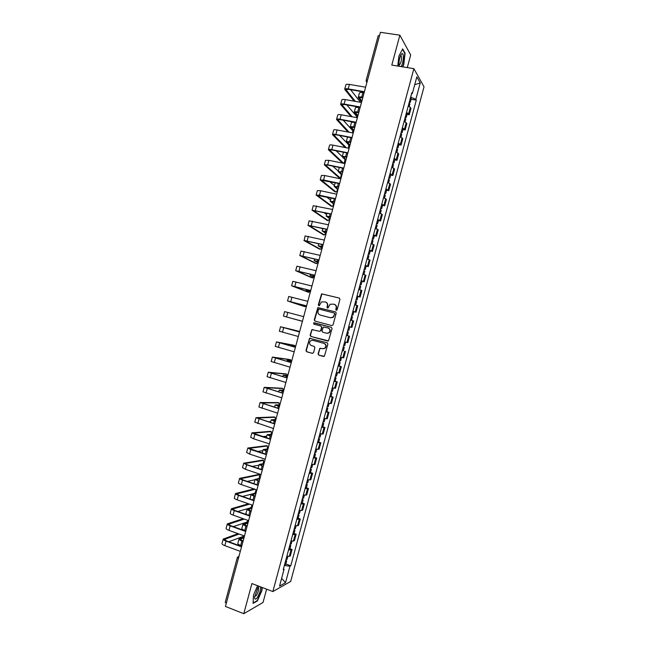 <?xml version="1.0" encoding="UTF-8"?>
<svg xmlns="http://www.w3.org/2000/svg" width="646" height="646" viewBox="0 0 646 646"><rect width="100%" height="100%" fill="white"/><g stroke="black" fill="none" stroke-linecap="round" stroke-linejoin="round"><path stroke-width="0.97" d="M336.259 310.371L337.107 309.846L339.949 299.3L339.271 298.064L321.587 293.841L318.284 304.944L319.277 305.711L321.425 301.932L325.213 301.908C326.989 302.57 327.708 303.886 327.369 305.849L327.005 307.213L327.474 308.077L328.015 307.981L330.106 304.226L333.974 304.177C335.759 304.839 336.485 306.164 336.146 308.134L335.783 309.499L336.259 310.371M318.09 353.895L318.761 355.155L324.365 356.309L327.885 344.035L327.207 342.784L309.531 338.286L305.986 350.512L306.656 351.755L312.341 353.354L313.544 352.627L314.893 347.629L314.222 346.377L311.396 345.594C309.208 344.326 308.966 342.695 310.686 340.708L312.817 340.313L323.937 343.373C326.117 344.601 326.383 346.224 324.736 348.226L322.499 348.678L319.818 348.323L318.09 353.895L319.084 355.211L323.759 356.519M272.854 591.558L251.916 583.564L243.784 613.7L225.446 606.457L380.437 32.3L399.874 35.191L391.799 65.101L413.868 68.646L272.854 591.558L290.684 581.432L424.026 86.79L413.868 68.646M331.842 325.608L333.053 324.865L336.219 313.149L335.54 311.905L317.848 307.601L314.263 319.851L314.933 321.086L331.842 325.608M332.052 328.588L328.507 340.878L310.791 336.421L310.128 335.177L311.889 329.605L319.495 331.317L320.699 330.582L321.595 327.264L320.925 326.02L313.811 324.114L313.641 322.83L331.374 327.344L332.052 328.588M407.295 67.596L410.695 54.975L399.874 35.191M243.784 613.7L263.035 602.468L266.62 589.176M226.294 603.332L225.22 602.379L237.316 557.563M366.153 80.322L378.168 35.805L379.573 35.506M406.504 112.485L408.603 113.801L410.339 107.365L408.248 106.025M410.339 107.365L410.977 108.358L409.249 114.77L407.077 114.382M408.603 113.801L409.249 114.77M402.991 129.547L405.155 129.943L406.891 123.523L404.13 121.295M402.393 127.755L405.155 129.943M398.905 144.704L401.069 145.116L402.797 138.696L400.011 136.564M398.275 143.024L401.069 145.116M394.819 159.869L396.975 160.297L398.703 153.869L395.893 151.834M394.157 158.302L396.975 160.297M390.725 175.034L392.881 175.47L394.617 169.05L391.775 167.112M390.031 173.58L392.881 175.47M386.639 190.207L388.787 190.659L390.523 184.231L387.657 182.39M385.912 188.858L388.787 190.659M382.545 205.38L384.693 205.84L386.429 199.412L383.538 197.676M381.794 204.144L384.693 205.84M378.451 220.552L380.599 221.029L382.335 214.601L379.412 212.962M377.668 219.43L380.599 221.029M374.365 235.733L376.505 236.218L378.241 229.79L375.294 228.248M373.55 234.724L376.505 236.218M370.271 250.914L372.411 251.415L374.139 244.987L371.167 243.542M369.423 250.01L372.411 251.415M366.177 266.095L368.309 266.612L370.045 260.185L367.041 258.836M365.297 265.312L368.309 266.612M362.083 281.285L364.215 281.809L365.943 275.382L362.923 274.138M361.171 280.606L364.215 281.809M357.981 296.474L360.113 297.015L361.849 290.587L358.796 289.44M357.044 295.916L360.113 297.015M352.886 311.332L356.011 312.22L357.747 305.792L354.67 304.742M352.918 311.219L356.011 312.22M349.785 326.9L351.909 327.433L353.645 320.997L351.214 320.238M348.792 326.529L351.909 327.433M344.657 341.871L347.814 342.646L349.543 336.211L346.409 335.363M343.188 350.802L342.283 350.673M340.531 357.157L343.704 357.86L345.44 351.424M339.223 366.04L341.338 366.637L338.149 365.991M336.405 372.476L339.602 373.081L341.338 366.637M335.129 381.253L337.236 381.859L334.022 381.31M332.27 387.794L335.5 388.303L337.236 381.859M331.027 396.466L333.134 397.088L329.888 396.636M328.144 403.12L331.398 403.524L333.134 397.088M326.924 411.68L329.024 412.31L325.754 411.962M324.009 418.447L327.288 418.753L329.024 412.31M322.822 426.893L324.922 427.539L321.627 427.289M319.875 433.773L323.186 433.983L324.922 427.539M318.712 442.114L320.812 442.776L317.493 442.623M315.741 449.107L319.076 449.22L320.812 442.776M314.61 457.336L316.71 458.014L313.358 457.957M311.606 464.45L314.965 464.458L316.71 458.014M310.508 472.565L312.599 473.252L309.216 473.292M307.472 479.784L310.863 479.695L312.599 473.252M306.398 487.795L308.489 488.489L305.082 488.634M303.329 495.127L306.753 494.941L308.489 488.489M302.296 503.024L304.379 503.735L300.947 503.985M299.195 510.477L302.643 510.187L304.379 503.735M298.186 518.262L300.269 518.98L296.805 519.327M295.052 525.82L298.525 525.432L300.269 518.98M294.075 533.499L296.159 534.234L292.67 534.678M290.918 541.178L294.415 540.686L296.159 534.234M289.965 548.737L292.04 549.488L288.528 550.037M286.776 556.529L290.304 555.948L292.04 549.488M411.55 93.767L412.326 93.581L416.823 76.882L420.247 82.938L415.83 99.331L410.654 97.11M284.361 565.5L289.957 566.211L290.765 565.791L416.307 100.122L415.83 99.331M289.957 566.211L285.516 582.708L279.54 586.067L284.07 569.255L283.489 568.722M412.326 93.581L411.825 92.766L283.223 569.691L284.07 569.255M402.66 66.845L403.782 64.657L405.099 53.222L402.668 48.886L398.865 56.21L397.758 66.062M257.601 585.736L253.498 595.031L253.079 603.396L257.35 600.966L261.969 590.404L262.131 587.464M411.163 99.234L416.307 100.122M285.855 563.982L290.765 565.791M420.247 82.938L414.708 84.731M281.624 578.315L285.516 582.708M404.646 53.15L405.099 53.222M258.263 587.82L258.295 587.157M256.906 600.796L257.35 600.966M336.364 310.387L336.453 308.247C336.784 306.349 336.114 305.049 334.426 304.331M325.657 302.062C327.344 302.764 328.015 304.072 327.683 305.962L327.587 308.094M339.271 298.064L321.902 293.962L318.607 305.057L318.874 305.824M335.742 311.986L318.171 307.706L314.586 319.94L315.143 321.143M334.596 313.891L334.119 313.019L319.261 309.127L318.413 309.644L318.034 311.073C317.695 313.035 318.405 314.352 320.174 315.022L330.324 317.703L332.868 317.243L334.903 313.996L334.208 313.052M334.903 313.996L333.175 317.339L330.639 317.808L320.489 315.127M327.829 341.072L310.791 336.421M312.914 329.533L311.8 330.284L310.46 335.258L311.122 336.493M319.495 331.317L321.014 330.663L321.91 327.352L320.925 326.02M331.471 327.369L314.513 322.822L313.972 322.919L314.077 324.187M326.618 333.247L328.798 332.819C330.51 330.817 330.259 329.185 328.047 327.942L323.315 327.029L322.015 330.938L322.685 332.181L326.924 333.328L329.113 332.908C330.817 330.897 330.566 329.274 328.362 328.023L328.047 327.942M320.755 348.194L319.762 348.953L318.413 353.951M322.839 348.751L325.051 348.291C326.698 346.288 326.432 344.673 324.252 343.446L323.937 343.373M312.914 340.337L324.252 343.446M310.492 338.189L309.458 338.948L306.325 350.568L306.987 351.812L312.583 353.386M409.039 103.094L409.903 103.917M364.086 92.895L362.907 92.693C360.791 92.37 359.62 92.499 359.394 93.081L358.231 97.384M362.899 97.296L361.72 97.086C359.604 96.755 358.441 96.876 358.215 97.457L361.623 102.003M409.483 101.43L410.355 102.23L409.193 102.528M410.436 97.917L411.292 98.757M361.881 101.051L359.451 97.788L362.802 97.651M360.484 102.286L350.584 89.697M355.324 101.374L345.949 89.641L348.541 89.342L364.304 92.071M365.62 87.194L349.389 84.416C347.282 84.093 346.119 84.238 345.893 84.836L344.714 89.221M364.409 91.7L348.186 88.898C346.078 88.567 344.907 88.696 344.689 89.293L354.161 101.172M404.937 118.315L405.809 119.106M360.056 107.809L358.885 107.599C356.77 107.252 355.607 107.357 355.397 107.906L354.234 112.21M358.869 112.202L357.698 111.992C355.591 111.645 354.428 111.742 354.21 112.275L357.682 116.603M405.381 116.66L406.261 117.419L405.107 117.685M406.326 113.147L407.198 113.946M357.924 115.715L355.453 112.614L358.78 112.533M400.827 133.544L401.723 134.271L400.988 136.992M356.035 122.716L354.864 122.498C352.756 122.142 351.594 122.223 351.392 122.732L350.229 127.044M354.848 127.117L353.677 126.899C351.569 126.535 350.415 126.6 350.213 127.101L353.742 131.211M401.279 131.889L402.167 132.616L401.021 132.842M402.224 128.368L403.112 129.111L402.167 132.616M353.968 130.379L351.448 127.44L354.759 127.424M401.021 66.586C403.467 63.696 404.299 52.278 401.925 53.707L401.909 53.715C400.019 55.709 399.026 59.319 398.937 64.543L399.228 66.296M398.953 64.753L399.511 64.866C401.271 62.396 401.836 59.424 401.206 55.944L400.496 55.685M402.466 49.274L404.792 53.416L403.516 64.495L402.345 66.796M259.159 586.334L257.859 587.739L254.581 597.106C254.645 599.69 255.574 599.811 257.35 597.461C259.7 593.448 260.75 589.911 260.491 586.834M254.629 596.419L256.357 595.523C258.093 592.519 258.78 590.024 258.432 588.038L257.835 587.779M261.832 587.351L261.662 590.404L257.181 600.643L253.103 602.96M356.689 117.62L356.495 116.248L346.87 104.935M352.167 116.797L341.871 104.733L344.447 104.507L360.185 107.325M361.502 102.472L345.295 99.597C343.188 99.258 342.025 99.371 341.815 99.936L340.628 104.321M360.282 106.978L344.084 104.079C341.976 103.731 340.822 103.836 340.612 104.386L351.012 116.579M352.692 132.923L352.635 130.573L343.212 120.196M349.155 132.252L337.793 119.833L340.353 119.663L356.067 122.579M357.375 117.75L341.193 114.778C339.093 114.431 337.939 114.512 337.737 115.036L336.55 119.429M356.156 122.255L339.982 119.26C337.882 118.904 336.736 118.977 336.534 119.486L348 132.034M396.725 148.774L397.613 149.492M350.818 142.031L349.647 141.805C347.548 141.426 346.401 141.466 346.208 141.926L349.801 145.81M397.169 147.118L398.065 147.813L396.927 147.999M398.114 143.598L399.01 144.333M350.003 145.051L347.443 142.265L350.746 142.314M348.428 137.162L347.387 137.558L346.224 141.878M392.615 164.011L393.519 164.69M346.789 156.946L345.626 156.72C343.527 156.324 342.388 156.34 342.202 156.76L345.852 160.418M393.059 162.348L393.971 163.01L392.841 163.163M394.012 158.835L394.916 159.505L393.971 163.01M346.046 159.715L343.438 157.091L345.981 157.059M343.47 152.238L342.219 156.712M388.504 179.249L389.417 179.895M342.768 171.868L338.197 171.594L341.912 175.034M388.949 177.585L389.869 178.215L388.755 178.328M389.901 174.073L390.814 174.727M342.081 174.396L339.433 171.925L341.96 171.957M348.541 148.2L348.727 144.817L339.618 135.474M346.321 147.764L333.716 134.941L336.259 134.828L351.949 137.84M353.249 133.028L337.091 129.967C334.991 129.596 333.845 129.66 333.659 130.137L332.472 134.538M352.03 137.541L335.88 134.449C333.788 134.077 332.642 134.126 332.456 134.594L345.174 147.546M344.019 163.406L345.085 159.691M343.712 163.349L329.638 150.05L332.165 150.001L347.831 153.102M349.123 148.314L332.989 145.156C330.897 144.777 329.759 144.801 329.581 145.245L328.386 149.646M347.903 152.827L331.778 149.638C329.686 149.25 328.548 149.274 328.378 149.702L342.574 163.115M342.243 156.631L336.114 150.776M338.972 177.489L339.861 177.674C340.612 177.658 341.08 176.584 341.266 174.468M339.861 177.674L325.552 165.158L328.071 165.166L343.712 168.364M344.996 163.608L328.887 160.345L325.495 160.353L324.308 164.762M343.777 168.113L327.675 164.827L324.292 164.811L338.714 177.44M338.334 171.093L332.722 166.119M384.394 194.486L385.315 195.1M338.738 186.791L334.192 186.428L337.963 189.641M384.846 192.831L385.767 193.42L384.661 193.493M385.791 189.31L386.72 189.908L385.767 193.42M338.124 189.068L335.427 186.767L337.939 186.856M335.088 191.797L335.993 191.991C336.647 192.048 337.115 191.111 337.398 189.181M335.993 191.991L321.474 180.266L339.586 183.634M340.87 178.902L324.785 175.542L321.417 175.47L320.222 179.879M339.651 183.407L323.573 180.024L320.214 179.927L334.854 191.749M334.426 185.555L329.476 181.502M380.284 209.732L381.221 210.305M334.709 201.722L330.187 201.269L334.022 204.265M380.736 208.069L381.673 208.626L380.575 208.666M381.681 204.556L382.61 205.137M334.16 203.748L331.422 201.6L334.652 201.915M331.196 206.114L332.125 206.316C332.706 206.405 333.158 205.589 333.498 203.87M332.125 206.316L317.388 195.383L335.468 198.903M336.736 194.196L320.682 190.74L317.331 190.586L316.136 195.003M335.524 198.702L319.471 195.221L316.128 195.044L330.986 206.066M330.526 200.026L326.432 196.941M376.174 224.978L377.119 225.519M330.679 216.652L326.182 216.111L330.074 218.881M376.626 223.314L377.571 223.839L376.481 223.847M377.571 219.801L378.508 220.351M330.195 218.429L327.417 216.442L330.631 216.822M327.304 220.431L328.257 220.641L329.573 218.542M328.257 220.641L313.302 210.507L331.341 214.181M332.609 209.49L313.245 205.703L312.05 210.128M331.39 214.004L312.042 210.16L327.118 220.391M326.618 214.496L323.67 212.469M372.064 240.231L373.017 240.716L372.161 243.889M326.642 231.583L322.168 230.953L326.125 233.505M372.508 238.568L373.469 239.06L372.387 239.02M373.461 235.047L374.414 235.548L373.469 239.06M326.23 233.117L323.412 231.292L326.61 231.728M323.412 234.748L324.389 234.974L325.632 233.198M324.389 234.974L309.224 225.624L327.215 229.459M328.475 224.792L309.168 220.827L307.964 225.252M327.264 229.306L307.964 225.284L323.258 234.708M322.709 228.975L321.32 228.103M367.954 255.477L368.914 255.937L368.042 259.175M322.612 246.522L318.163 245.803L322.176 248.129M368.398 253.821L369.367 254.274L368.293 254.201M369.35 250.301L370.311 250.761L369.367 254.274M322.265 247.806L319.399 246.142L322.58 246.643M319.52 249.065L320.521 249.308L321.676 247.846M320.521 249.308L305.138 240.756L323.097 244.737M324.349 240.094L305.082 235.951L304.161 240.651L319.39 249.033M323.129 244.608L303.878 240.409M363.835 270.739L364.812 271.159L363.924 274.461M318.583 261.46L314.158 260.653L318.228 262.752M364.287 269.075L365.256 269.495L364.199 269.382M365.232 265.554L366.209 265.982L365.256 269.495M318.3 262.494L315.393 260.992L318.551 261.557M315.628 263.39L316.653 263.641L317.695 262.486M316.653 263.641L301.052 255.881L318.971 260.023M320.214 255.404L300.996 251.076L299.792 255.517L315.523 263.366M318.995 259.918L299.792 255.541M359.725 285.992L360.71 286.38L359.798 289.747M314.545 276.399L310.145 275.511L314.279 277.384M360.169 284.329L361.154 284.716L360.105 284.571M361.122 280.808L362.099 281.204L361.154 284.716M314.336 277.182L311.38 275.842L314.529 276.472M311.735 277.715L312.777 277.974L313.69 277.126M312.777 277.974L296.966 271.013L314.844 275.309M316.08 270.714L296.91 266.209L295.707 270.658L311.647 277.691M314.86 275.228L295.707 270.666M355.607 301.254L356.6 301.609L355.671 305.041M310.516 291.346L306.131 290.369L310.33 292.016M356.059 299.591L357.044 299.946L356.011 299.76M357.004 296.07L357.997 296.433L357.044 299.946M310.371 291.879L307.375 290.7L310.5 291.394M307.835 292.04L308.909 292.315L309.652 291.758M308.909 292.315L292.88 286.146L310.71 290.595M311.945 286.025L292.824 281.341L291.621 285.79M310.726 290.547L291.612 285.807L307.779 292.024M351.489 316.524L352.49 316.839L351.553 320.335M306.479 306.293L302.118 305.227L306.382 306.656M351.941 314.86L352.942 315.175L351.917 314.957M353.887 311.663L352.942 315.175M306.398 306.584L303.362 305.558L306.47 306.317M303.943 306.374L305.566 306.382M305.033 306.656L288.786 301.286L306.584 305.889M307.811 301.343L288.73 296.474L287.527 300.939L303.911 306.365M306.592 305.865L287.527 300.939M347.37 331.786L348.388 332.068L347.435 335.589L346.426 335.314L347.435 335.589M302.441 321.24L298.105 320.093L302.425 321.296M347.823 330.122L348.832 330.413L347.814 330.154M301.714 321.054L299.348 320.424L301.714 321.054M301.165 321.005L283.441 316.08L301.343 320.989M303.677 316.661L284.644 311.614L283.441 316.08M343.26 347.064L344.278 347.306L343.268 347.007M342.307 350.584L343.333 350.826L344.278 347.306M299.599 331.786L295.279 330.574L299.639 331.616M343.704 345.392L344.73 345.65L345.675 342.13M299.631 331.648L296.514 330.905L299.599 331.778M298.678 331.39L281.817 327.102L299.542 331.971M299.542 331.987L280.55 326.763L298.436 331.123M298.323 336.509L279.347 331.228L280.55 326.763M339.142 362.333L340.167 362.551L339.174 362.212M338.189 365.862L339.223 366.064L340.167 362.551M295.561 346.74L291.265 345.44L295.69 346.264M339.586 360.67L340.62 360.888L341.556 357.408M295.658 346.361L292.501 345.772L295.569 346.708M295.4 347.314L276.464 341.904L293.478 345.166M294.899 346.111L294.56 345.473L277.723 342.243L295.416 347.273M294.18 351.836L275.253 346.369L276.464 341.912M335.016 377.611L336.057 377.789L335.072 377.417M334.071 381.14L335.113 381.31L336.057 377.789M291.516 361.703L287.252 360.306L291.734 360.904M335.468 375.948L336.509 376.134L337.43 372.718M291.693 361.066L288.487 360.646L291.532 361.639M291.265 362.64L272.37 357.052L289.634 359.523M291.047 360.815L290.684 359.822L273.638 357.391L291.281 362.584M290.046 367.162L271.167 361.526L272.37 357.068M330.897 392.889L331.947 393.034L330.97 392.623M329.945 396.418L331.002 396.555L331.947 393.034M287.478 376.658L283.231 375.181L287.777 375.56M331.35 391.226L332.399 391.371M287.72 375.778L284.474 375.52L287.502 376.578M287.123 377.975L268.276 372.209L285.782 373.881M287.155 375.496L286.808 374.179L269.543 372.548L287.147 377.886M285.903 382.497L267.073 376.675L268.276 372.225M326.779 408.175L327.837 408.288L326.868 407.836M325.826 411.704L326.892 411.793M283.441 391.629L279.217 390.063L283.82 390.208M327.223 406.512L328.289 406.617L329.169 403.338M283.747 390.499L280.461 390.394L283.473 391.516M282.988 393.309L264.19 387.358L281.931 388.238M283.239 390.184L282.932 388.537L265.449 387.697L283.021 393.196M281.769 397.831L262.979 391.831L264.182 387.382M322.653 423.461L323.727 423.542L322.766 423.049M321.708 426.99L322.782 427.046M279.403 406.592L275.204 404.937L279.871 404.864M323.105 421.798L324.171 421.878L325.043 418.656M279.775 405.212L276.44 405.276L279.435 406.463M278.846 408.652L260.096 402.523L278.087 402.603M279.29 404.864L279.056 402.894L261.355 402.854L278.886 408.514M277.627 413.174L258.885 406.988L260.088 402.547M318.535 438.747L319.608 438.796L318.664 438.263M317.582 442.276L318.664 442.316L319.608 438.796M275.358 421.563L271.183 419.819L275.915 419.52M318.987 437.084L320.061 437.116M275.802 419.932L272.426 420.15L275.398 421.41M274.703 423.986L255.994 417.679L274.235 416.969M275.325 419.553L275.18 417.259L257.261 418.019L274.752 423.824M273.484 428.516L254.79 422.153L255.986 417.712M270.682 421.668L268.251 421.79M314.408 454.041L315.498 454.049L314.562 453.484M313.455 457.57L314.545 457.57L315.498 454.049M271.32 436.535L267.161 434.71L271.95 434.185M314.86 452.378L315.951 452.37M271.821 434.661L268.405 435.041L271.368 436.357M270.561 439.337L254.895 434.322L251.9 432.844L270.383 431.334M271.336 434.241L271.304 431.625L253.167 433.183L270.609 439.151M269.342 443.859L253.684 438.82L250.696 437.318L251.892 432.877M266.766 436.179L262.575 436.575M310.29 469.335L311.38 469.311L310.451 468.713M309.337 472.872L310.435 472.832L311.38 469.311M267.274 451.514L263.148 449.592L267.993 448.849M310.734 467.672L311.832 467.631M267.848 449.382L264.384 449.931L267.331 451.312M266.418 454.679L250.777 449.568L247.806 448.009L266.523 445.708M267.323 448.938L267.42 445.998L249.073 448.348L266.475 454.469M265.199 459.209L249.566 454.065L246.594 452.483L247.798 448.049M262.849 450.698L257.253 451.457M306.164 484.637L307.27 484.581L306.349 483.935M305.211 488.166L306.317 488.101L307.27 484.581M263.229 466.493L259.127 464.482L264.036 463.513M306.608 482.966L307.722 482.893M263.875 464.119L260.362 464.821L263.293 466.267M262.276 470.03L246.659 464.821L243.712 463.182L262.672 460.081M263.269 463.642L263.544 460.364L244.971 463.513L247.168 464.74L262.341 469.795M261.057 474.56L245.448 469.319L242.5 467.656L243.695 463.222M258.925 465.217L252.182 466.412M302.037 499.939L303.152 499.842L302.239 499.164M301.084 503.468L302.199 503.371L303.152 499.842M259.183 481.472L255.105 479.38L260.08 478.185M302.481 498.268L303.604 498.155M259.894 478.848L256.341 479.712L259.256 481.23M258.134 485.388L242.541 480.075C240.53 479.364 239.553 478.791 239.609 478.355L258.812 474.455M259.175 478.379L259.66 474.737L240.877 478.686L243.049 479.97L258.198 485.122M256.906 489.91L241.321 484.581C239.319 483.862 238.342 483.281 238.398 482.828L239.593 478.403M255.008 479.736L247.281 481.407M297.911 515.242L299.033 515.112L298.137 514.402M296.958 518.778L298.089 518.617M255.138 496.459L254.015 496.071C251.997 495.345 251.019 494.747 251.084 494.279L256.115 492.85M298.355 513.578L299.486 513.425M255.921 493.584L252.32 494.61L255.218 496.185M250.026 499.059L251.068 494.327M254.968 493.148L256.204 489.676M255.081 489.288L236.775 493.867L238.939 495.207L254.064 500.456M253.983 500.739L238.422 495.337C236.412 494.61 235.443 494.004 235.515 493.528L253.975 488.909M252.764 505.269L237.203 499.834C235.201 499.108 234.232 498.494 234.304 498.001L235.499 493.584M251.084 494.263L242.516 496.451M293.785 530.552L294.915 530.39L294.027 529.639M292.832 534.081L293.97 533.887M251.092 511.446L249.97 511.051C247.959 510.308 246.99 509.686 247.063 509.177L252.15 507.53M294.229 528.88L295.367 528.727L296.11 525.949M251.94 508.321L248.298 509.508L251.173 511.156M247.337 514.878L245.876 513.57L247.047 509.234M237.857 511.519L250.753 507.74L252.231 505.083M249.566 504.155L232.681 509.04L234.821 510.445L249.921 515.791M249.84 516.106L234.296 510.598C232.294 509.856 231.333 509.226 231.413 508.709L248.46 503.767M248.613 520.636L233.085 515.096C231.082 514.353 230.121 513.715 230.202 513.182L231.397 508.765M289.65 545.862L290.797 545.668L289.917 544.877M288.697 549.399L289.852 549.157M247.047 526.442L245.924 526.038C243.913 525.279 242.953 524.625 243.033 524.076L248.193 522.202M245.851 530.859L244.729 530.455C242.726 529.696 241.765 529.034 241.846 528.468L243.017 524.14M290.102 544.19L291.249 543.972M247.959 523.058L244.277 524.407L247.135 526.119M233.271 526.619L246.869 522.121L248.056 520.434M244.261 519.077L228.579 524.221L230.703 525.691L245.779 531.133M245.69 531.464L230.178 525.86C228.175 525.109 227.222 524.447 227.311 523.89L243.146 518.681M244.471 535.994L228.959 530.366C226.964 529.607 226.011 528.937 226.1 528.363L227.295 523.954M285.524 561.172L286.679 560.946L285.807 560.114M284.571 564.709L285.734 564.434M243.001 541.429L241.879 541.025C239.876 540.25 238.923 539.572 239.012 538.982L244.228 536.883M241.806 545.854L240.683 545.442C238.681 544.667 237.728 543.98 237.825 543.375L238.996 539.047M285.976 559.509L287.131 559.25M243.978 537.803L240.255 539.313L243.09 541.09M228.757 541.736L242.985 536.511L243.72 535.728M239.117 534.056L224.477 539.41L226.585 540.936L241.644 546.476M241.547 546.831L226.052 541.13C224.057 540.363 223.112 539.676 223.209 539.071L238.003 533.653M240.32 551.361L224.832 545.636C222.838 544.861 221.893 544.166 221.998 543.552L223.193 539.144M293.381 541.146L295.125 534.67M297.507 525.844L299.251 519.368M301.634 510.542L303.378 504.066M305.76 495.248L307.504 488.772M309.878 479.946L311.622 473.478M314.004 464.66L315.749 458.192M318.123 449.374L319.867 442.906M322.249 434.088L323.993 427.62M326.367 418.802L328.111 412.334M330.486 403.524L332.23 397.056M334.604 388.246L336.348 381.786M338.722 372.976L340.466 366.516M342.84 357.706L344.584 351.246M346.959 342.437L348.695 335.977M351.069 327.175L352.813 320.715M355.187 311.913L356.931 305.461M359.297 296.651L361.041 290.199M363.415 281.398L365.151 274.946M367.526 266.152L369.262 259.7M371.636 250.898L373.38 244.446M375.746 235.653L377.49 229.209M379.856 220.415L381.592 213.963M383.966 205.17L385.702 198.726M388.076 189.94L389.813 183.488M392.179 174.703L393.915 168.259M396.289 159.473L398.025 153.029M400.391 144.244L402.127 137.808M404.501 129.022L406.237 122.579M289.255 556.456L290.999 549.98M237.486 557.393L238.422 558.378M237.324 557.53L239.077 555.98M366.185 81.525L366.871 82.559M366.209 80.564L367.526 80.152M362.907 92.693L361.72 97.086M359.757 97.498L359.58 98.144M348.186 88.898L349.389 84.416M346.103 90.028L346.288 89.326M358.885 107.599L357.698 111.992M355.752 112.339L355.591 112.953M354.864 122.498L353.677 126.899M351.739 127.189L351.594 127.755M344.084 104.079L345.295 99.597M342.025 105.104L342.202 104.45M339.982 119.26L341.193 114.778M337.955 120.188L338.124 119.575M350.778 137.614L349.647 141.805M347.734 142.039L347.596 142.564M346.66 152.868L345.626 156.72M343.72 156.897L343.591 157.374M342.541 168.13L341.597 171.626M339.715 171.755L339.594 172.191M335.88 134.449L337.091 129.967M333.885 135.264L334.039 134.699M331.778 149.638L332.989 145.156M329.807 150.356L329.945 149.832M327.675 164.827L328.887 160.345M325.729 165.441L325.859 164.972M338.423 183.391L337.567 186.549M323.573 180.024L324.785 175.542M321.66 180.533L321.773 180.105M334.305 198.653L333.546 201.471M319.471 195.221L320.682 190.74M330.179 213.923L329.517 216.394M315.361 210.426L316.572 205.945M326.06 229.193L325.487 231.316M311.259 225.632L312.47 221.142M321.934 244.463L321.458 246.247M307.149 240.837L308.36 236.355M317.808 259.74L317.42 261.178M303.039 256.05L304.25 251.56M313.69 275.018L313.391 276.108M298.936 271.263L300.148 266.774M309.563 290.304L309.361 291.047M294.826 286.477L296.038 281.995M305.437 305.59L305.324 305.994M290.716 301.698L291.927 297.208M286.606 316.92L287.817 312.43M282.488 332.149L283.699 327.659M294.415 346.426L294.269 346.959M294.56 345.473L293.437 345.158M278.378 347.378L279.589 342.889M290.377 361.372L290.135 362.253M290.684 359.822L289.561 359.507M274.267 362.608L275.479 358.118M286.34 376.327L286.008 377.555M286.808 374.179L285.694 373.848M270.149 377.845L271.36 373.356M282.302 391.282L281.874 392.857M282.932 388.537L281.817 388.206M266.031 393.083L267.25 388.593M278.264 406.245L277.748 408.159M279.056 402.894L277.941 402.555M261.921 408.32L263.132 403.831M274.219 421.208L273.613 423.469M275.18 417.259L274.065 416.912M257.802 423.566L259.014 419.076M270.181 436.171L269.479 438.787M271.304 431.625L270.19 431.278M253.684 438.82L254.895 434.322M266.144 451.142L265.345 454.098M267.42 445.998L266.314 445.635M249.566 454.065L250.777 449.568M262.098 466.113L261.21 469.416M260.629 464.684L260.516 465.096M263.544 460.364L262.429 460M245.448 469.319L246.659 464.821M245.149 463.82L245.27 463.376M258.053 481.092L257.068 484.742M256.615 479.558L256.494 480.01M259.66 474.737L258.553 474.366M241.321 484.581L242.541 480.075M241.047 479.017L241.176 478.524M254.015 496.071L252.933 500.069M252.594 494.432L252.465 494.933M237.203 499.834L238.422 495.337M236.937 494.214L237.082 493.681M249.97 511.051L248.799 515.395M248.581 509.314L248.435 509.856M233.085 515.096L234.296 510.598M232.835 509.419L232.988 508.838M245.924 526.038L244.729 530.455M244.559 524.197L244.406 524.778M228.959 530.366L230.178 525.86M228.724 524.625L228.894 523.995M241.879 541.025L240.683 545.442M240.546 539.079L240.377 539.709M224.832 545.636L226.052 541.13M224.622 539.838L224.8 539.16M366.145 80.354L366.896 82.486M409.911 103.885L409.209 106.477M411.3 98.725L410.355 102.23M405.817 119.074L405.099 121.739M407.206 113.914L406.261 117.419M400.536 55.669L401.909 53.715M400.439 55.822L401.206 55.944M257.819 587.803L258.432 588.038M257.907 587.755L259.329 586.398M397.621 149.468L396.87 152.254M399.01 144.3L398.065 147.813M393.527 164.665L392.752 167.516M389.425 179.871L388.634 182.786M390.814 174.703L389.869 178.215M339.311 167.467L338.213 171.545M385.323 195.076L384.523 198.056M335.201 182.705L334.208 186.387M381.221 210.289L380.405 213.333M382.618 205.121L381.673 208.626M331.083 197.951L330.195 201.229M377.119 225.502L376.279 228.611M378.516 220.334L377.571 223.839M326.965 213.204L326.19 216.079M322.847 228.45L322.176 230.929M318.728 243.704L318.171 245.779M314.61 258.965L314.158 260.637M310.492 274.227L310.145 275.495M306.374 289.489L306.131 290.361M302.247 304.75L302.126 305.219M349.785 326.892L348.832 330.413M291.265 345.449L291.096 346.07M287.244 360.323L286.969 361.34M333.296 388.028L332.399 391.379M283.231 375.197L282.843 376.626M327.837 408.288L326.884 411.809M279.209 390.079L278.717 391.912M323.727 423.542L322.774 427.054M275.196 404.961L274.59 407.198M320.909 433.975L320.061 437.132M271.175 419.852L270.464 422.484M316.782 449.293L315.942 452.386M267.153 434.742L266.338 437.778M312.648 464.619L311.832 467.647M263.132 449.632L262.203 453.072M308.513 479.946L307.714 482.917M259.111 464.531L258.077 468.374M304.379 495.28L303.596 498.179M255.089 479.429L253.943 483.676M299.033 515.112L298.081 518.641M300.245 510.606L299.478 513.449M294.915 530.39L293.962 533.911M290.797 545.668L289.844 549.189M291.976 541.283L291.241 543.997M286.679 560.946L285.726 564.475M287.841 556.626L287.123 559.283"/></g></svg>
